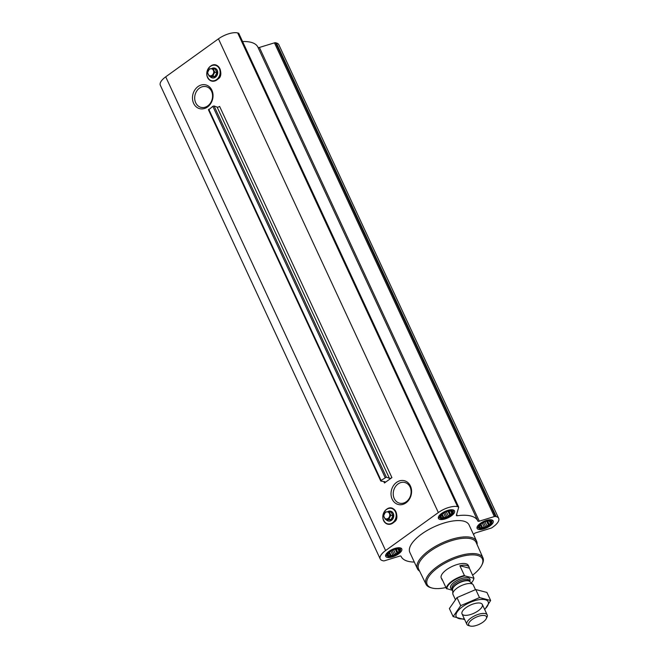 <?xml version="1.0" encoding="UTF-8"?>
<svg xmlns="http://www.w3.org/2000/svg" width="659" height="659" viewBox="0 0 659 659"><rect width="100%" height="100%" fill="white"/><g stroke="black" fill="none" stroke-linecap="round" stroke-linejoin="round"><path stroke-width="0.99" d="M398.052 483.945A10.676 8.822 104.5 0 1 404.848 482.495A10.676 8.822 104.5 0 1 410.714 495.041A10.676 8.822 104.5 0 1 399.502 503.163A10.676 8.822 104.5 0 1 393.258 494.728A10.676 8.822 104.5 0 1 398.052 483.945M396.471 513.46A7.933 6.557 104.5 0 1 394.313 521.796M396.561 482.388A12.274 10.14 104.5 0 1 411.578 492.018A12.274 10.14 104.5 0 1 395.771 503.41A12.274 10.14 104.5 0 1 396.561 482.388M391.916 477.61A1.862 0.741 155.1 0 1 389.436 478.319L386.363 477.165L381.067 480.436L380.927 481.078L384.741 481.704A1.862 0.741 155.1 0 1 385.128 481.935A1.862 0.741 155.1 0 1 384.452 482.981L391.916 477.61L219.604 106.404A1.862 0.741 155.1 0 1 217.124 107.12L214.051 105.959L212.816 106.321L208.623 109.872M238.797 33.634A1.862 0.741 155.1 0 0 238.789 33.37A1.862 0.741 155.1 0 0 238.484 33.156L237.693 32.95A14.926 5.931 155.1 0 0 218.45 38.84L165.714 76.831A14.926 5.931 155.1 0 0 160.318 85.225L380.202 558.939A14.926 5.931 155.1 0 0 382.64 560.652L383.431 560.85A1.862 0.741 155.1 0 0 384.559 560.751L399.593 556.147A1.862 0.741 155.1 0 1 401.026 556.254A1.862 0.741 155.1 0 1 401.026 556.262A42.258 16.78 155.1 0 0 401.117 556.451A42.258 16.78 155.1 0 0 414.313 562.069M473.549 534.573A42.258 16.78 155.1 0 0 474.101 533.881A1.862 0.741 155.1 0 1 475.889 532.777L490.922 528.172A1.862 0.741 155.1 0 0 492.207 527.546L493.286 526.763A14.926 5.931 155.1 0 0 498.682 518.378A14.926 5.931 155.1 0 0 496.252 516.664L495.453 516.458A1.862 0.741 155.1 0 0 494.332 516.565L479.299 521.17A1.862 0.741 155.1 0 1 477.866 521.063A1.862 0.741 155.1 0 0 477.866 521.063A42.258 16.78 155.1 0 0 477.775 520.865A42.258 16.78 155.1 0 0 457.288 515.733A1.862 0.741 155.1 0 1 456.382 515.503A1.862 0.741 155.1 0 1 456.374 515.239L458.689 507.348A1.862 0.741 155.1 0 0 458.68 507.084A1.862 0.741 155.1 0 0 458.376 506.87L457.585 506.664A14.926 5.931 155.1 0 0 438.342 512.554L385.606 550.545A14.926 5.931 155.1 0 0 380.202 558.939M198.013 86.568A12.274 10.14 104.5 0 1 213.03 96.198A12.274 10.14 104.5 0 1 197.222 107.59A12.274 10.14 104.5 0 1 198.013 86.568M220.411 70.348A7.933 6.557 104.5 0 1 218.261 78.685M257.974 47.341A42.258 16.78 155.1 0 0 257.883 47.151A42.258 16.78 155.1 0 0 242.594 41.558M257.998 47.39A1.862 0.741 155.1 0 0 259.407 47.456L274.441 42.851A1.862 0.741 155.1 0 1 275.569 42.744L276.36 42.95A14.926 5.931 155.1 0 1 278.798 44.664L498.682 518.378M487.446 520.997L489.851 520.989L490.971 521.903L490.181 522.513L490.502 523.51L485.699 526.969L480.238 527.917L479.917 526.92L479.118 526.994L480.732 524.144M480.007 528.361A6.903 2.743 -24.9 0 1 480.139 524.721A6.903 2.743 -24.9 0 1 488.426 520.874A6.903 2.743 -24.9 0 1 489.851 524.885A6.903 2.743 -24.9 0 1 480.007 528.361M396.051 548.988L398.456 548.98L399.568 549.894L398.777 550.504L399.099 551.501L394.296 554.96L388.835 555.899L388.513 554.903L387.723 554.985L389.329 552.135M388.612 556.353A6.903 2.743 -24.9 0 1 388.736 552.712A6.903 2.743 -24.9 0 1 397.023 548.865A6.903 2.743 -24.9 0 1 398.448 552.876A6.903 2.743 -24.9 0 1 388.612 556.353M448.787 510.997L451.193 510.989L452.313 511.903L451.514 512.513L451.843 513.509L447.033 516.969L441.579 517.908L441.25 516.911L440.459 516.994L442.065 514.144M441.349 518.361A6.903 2.743 -24.9 0 1 441.472 514.72A6.903 2.743 -24.9 0 1 449.759 510.873A6.903 2.743 -24.9 0 1 451.184 514.885A6.903 2.743 -24.9 0 1 441.349 518.361M387.154 557.399A8.864 3.517 -24.9 0 1 385.704 556.385A8.864 3.517 -24.9 0 1 392.262 549.458A8.864 3.517 -24.9 0 1 401.784 548.922A8.864 3.517 -24.9 0 1 396.982 554.927A8.864 3.517 -24.9 0 1 387.154 557.399M478.549 529.408A8.864 3.517 -24.9 0 1 477.108 528.394A8.864 3.517 -24.9 0 1 483.665 521.467A8.864 3.517 -24.9 0 1 493.187 520.931A8.864 3.517 -24.9 0 1 488.385 526.945A8.864 3.517 -24.9 0 1 478.549 529.408M439.891 519.407A8.864 3.517 -24.9 0 1 438.441 518.394A8.864 3.517 -24.9 0 1 444.998 511.466A8.864 3.517 -24.9 0 1 454.521 510.931A8.864 3.517 -24.9 0 1 449.718 516.936A8.864 3.517 -24.9 0 1 439.891 519.407M419.635 571.172A32.653 12.966 -24.9 0 1 417.402 568.709L409.832 552.407A32.653 12.966 -24.9 0 1 433.984 526.895A32.653 12.966 -24.9 0 1 469.06 524.91L476.63 541.22A32.653 12.966 -24.9 0 1 477.067 544.515M445.921 587.531A30.446 12.093 -24.9 0 1 432.147 588.059A30.446 12.093 -24.9 0 1 432.106 588.042A30.446 12.093 -24.9 0 1 449.71 560.768A30.446 12.093 -24.9 0 1 481.902 564.928A30.446 12.093 -24.9 0 1 472.602 575.15M452.642 590.398L446.374 588.503L441.827 578.717A14.926 5.931 155.1 0 0 442.057 579.731L441.258 578.025A14.926 5.931 -24.9 0 1 452.305 566.361A14.926 5.931 -24.9 0 1 468.343 565.455L469.134 567.16A14.926 5.931 155.1 0 0 459.867 565.719L469.356 568.173A14.926 5.931 155.1 0 0 469.134 567.16M431.093 587.779A31.385 12.463 -24.9 0 1 431.052 587.762A31.385 12.463 -24.9 0 1 426.019 584.261A31.385 12.463 -24.9 0 1 449.191 559.656A31.385 12.463 -24.9 0 1 482.948 557.835A31.385 12.463 -24.9 0 1 482.372 563.939L481.902 564.928M426.019 584.261L418.671 569.187A31.698 12.587 -24.9 0 1 442.082 544.334A31.698 12.587 -24.9 0 1 476.177 542.497L482.948 557.835M417.402 568.709A32.653 12.966 -24.9 0 1 441.555 543.205A32.653 12.966 -24.9 0 1 476.63 541.22M390.705 511.219A5.041 4.16 104.5 0 1 390.812 511.244A5.041 4.16 104.5 0 1 393.58 517.158A5.041 4.16 104.5 0 1 388.283 520.997A5.041 4.16 104.5 0 1 388.184 520.964M387.624 511.722A5.041 4.16 104.5 0 1 390.606 511.186A5.041 4.16 104.5 0 1 393.374 517.109A5.041 4.16 104.5 0 1 388.085 520.939A5.041 4.16 104.5 0 1 386.026 519.506M385.268 519.308L387.401 519.86L391.009 519.654L392.953 515.857L391.289 512.274L389.148 511.722L390.812 515.305L388.876 519.103L385.268 519.308L383.596 515.717L385.54 511.928L389.148 511.722M392.953 515.857L390.812 515.305M391.009 519.654L388.876 519.103M385.424 512.438A3.567 2.941 104.5 0 1 389.782 515.239A3.567 2.941 104.5 0 1 385.194 518.542A3.567 2.941 104.5 0 1 385.424 512.438M441.036 518.584A7.315 2.908 -24.9 0 1 440.36 518.303A7.315 2.908 -24.9 0 1 445.262 512.027A7.315 2.908 -24.9 0 1 453.219 512.331A7.315 2.908 -24.9 0 1 448.359 516.977A7.315 2.908 -24.9 0 1 441.036 518.584M440.36 518.303L438.737 517.282A8.394 3.336 -24.9 0 1 438.433 517.043M453.499 510.05A8.394 3.336 -24.9 0 1 453.483 510.437L453.219 512.331M388.299 556.575A7.315 2.908 -24.9 0 1 387.624 556.295A7.315 2.908 -24.9 0 1 392.517 550.018A7.315 2.908 -24.9 0 1 400.474 550.323A7.315 2.908 -24.9 0 1 395.614 554.969A7.315 2.908 -24.9 0 1 388.299 556.575M387.624 556.295L386.001 555.273A8.394 3.336 -24.9 0 1 385.696 555.035M400.763 548.041A8.394 3.336 -24.9 0 1 400.746 548.428L400.474 550.323M479.703 528.584A7.315 2.908 -24.9 0 1 479.027 528.304A7.315 2.908 -24.9 0 1 483.92 522.027A7.315 2.908 -24.9 0 1 491.878 522.34A7.315 2.908 -24.9 0 1 487.017 526.978A7.315 2.908 -24.9 0 1 479.703 528.584M479.027 528.304L477.404 527.291A8.394 3.336 -24.9 0 1 477.091 527.043M492.166 520.05A8.394 3.336 -24.9 0 1 492.149 520.445L491.878 522.34M441.25 516.911L440.83 516.005M442.889 517.34L441.621 514.597M443.985 517.9L442.205 514.078M445.418 516.903L443.647 513.073M447.033 516.969L444.899 512.381M448.169 515.717L446.324 511.746M449.908 515.363L447.98 511.203M450.402 514.111L448.952 510.989M451.843 513.509L450.649 510.939M451.514 512.513L450.797 510.947M388.513 554.903L388.093 553.997M390.153 555.331L388.876 552.588M391.248 555.891L389.469 552.069M392.682 554.894L390.902 551.064M394.296 554.96L392.163 550.372M395.433 553.708L393.588 549.738M397.171 553.354L395.243 549.194M397.665 552.102L396.216 548.98M399.099 551.501L397.912 548.931M398.777 550.504L398.052 548.939M479.917 526.92L479.497 526.014M481.556 527.34L480.279 524.597M482.643 527.908L480.872 524.078M484.085 526.903L482.306 523.073M485.699 526.969L483.566 522.381M486.836 525.725L484.991 521.747M488.574 525.363L486.647 521.203M489.069 524.111L487.619 520.989M490.502 523.51L489.316 520.939M490.181 522.513L489.456 520.956M199.496 88.117A10.676 8.822 104.5 0 1 206.3 86.675A10.676 8.822 104.5 0 1 212.165 99.221A10.676 8.822 104.5 0 1 200.954 107.343A10.676 8.822 104.5 0 1 194.71 98.908A10.676 8.822 104.5 0 1 199.496 88.117M214.653 68.108A5.041 4.16 104.5 0 1 214.752 68.132A5.041 4.16 104.5 0 1 217.519 74.047A5.041 4.16 104.5 0 1 212.231 77.886A5.041 4.16 104.5 0 1 212.132 77.853M211.572 68.602A5.041 4.16 104.5 0 1 214.554 68.075A5.041 4.16 104.5 0 1 217.322 73.997A5.041 4.16 104.5 0 1 212.025 77.828A5.041 4.16 104.5 0 1 209.974 76.395M209.208 76.197L211.35 76.749L214.958 76.543L216.893 72.745L215.229 69.162L213.096 68.61L214.76 72.193L212.816 75.991L209.208 76.197L207.544 72.605L209.488 68.816L213.096 68.61M216.893 72.745L214.76 72.193M214.958 76.543L212.816 75.991M209.373 69.327A3.567 2.941 104.5 0 1 213.73 72.128A3.567 2.941 104.5 0 1 209.142 75.431A3.567 2.941 104.5 0 1 209.373 69.327M446.876 588.907A14.556 5.783 -24.9 0 1 464.916 575.908L473.689 578.182A14.556 5.783 -24.9 0 1 473.236 580.291A14.556 5.783 -24.9 0 1 471.309 582.943M473.689 578.182L473.903 577.959A14.926 5.931 -24.9 0 1 473.417 579.895A14.926 5.931 -24.9 0 1 473.319 580.093M446.374 588.503A14.926 5.931 -24.9 0 1 464.414 575.505L464.916 575.908M442.057 579.731A14.926 5.931 155.1 0 0 442.683 580.563M464.414 575.505L459.867 565.719M473.903 577.959L469.356 568.173M470.32 626.05A9.761 3.88 -24.9 0 1 470.304 626.05A9.761 3.88 -24.9 0 1 475.946 617.302A9.761 3.88 -24.9 0 1 486.276 618.636A9.761 3.88 -24.9 0 1 479.225 624.328A9.761 3.88 -24.9 0 1 470.32 626.05L468.689 625.622A11.195 4.448 -24.9 0 1 466.877 624.337A11.195 4.448 -24.9 0 1 475.155 615.597A11.195 4.448 -24.9 0 1 487.182 614.913A11.195 4.448 -24.9 0 1 486.993 617.121L486.276 618.636M455.295 599.393L452.988 594.426A11.195 4.448 -24.9 0 1 452.824 593.734A11.195 4.448 -24.9 0 1 461.275 585.678A11.195 4.448 -24.9 0 1 472.874 584.426A11.195 4.448 -24.9 0 1 473.302 585.003L475.444 589.632M453.12 616.593L449.38 608.537L456.984 597.598L475.749 589.541L486.91 592.433L490.65 600.481L479.488 597.598L460.723 605.646L453.12 616.593L464.282 619.476M484.727 609.624L490.65 600.481M475.749 589.541L479.488 597.598M456.984 597.598L460.723 605.646M478.277 610.745A11.195 4.448 155.1 0 0 480.518 603.174A11.195 4.448 155.1 0 0 470.304 605.135A11.195 4.448 155.1 0 0 462.214 611.676A11.195 4.448 155.1 0 0 466.333 615.349A11.195 4.448 155.1 0 0 478.277 610.745M484.604 609.361A17.628 7.002 155.1 0 0 481.828 599.41A17.628 7.002 155.1 0 0 458.491 610.242A17.628 7.002 155.1 0 0 464.298 618.793M384.452 482.981L383.785 481.548M438.342 512.554L218.45 38.84M385.606 550.545L165.714 76.831M389.436 478.319L217.124 107.12M386.363 477.165L214.051 105.959M385.12 477.52L212.816 106.321M381.067 480.436L208.763 109.237M496.252 516.664L276.36 42.95M495.453 516.458L275.569 42.744M494.332 516.565L274.441 42.851M479.299 521.17L259.407 47.456M457.288 515.733L456.638 514.333M458.376 506.87L238.484 33.156M457.585 506.664L237.693 32.95M386.479 509.514A7.933 6.557 104.5 0 1 396.191 515.742A7.933 6.557 104.5 0 1 385.968 523.106A7.933 6.557 104.5 0 1 386.479 509.514M386.471 509.391A8.097 6.689 104.5 0 1 395.837 512.307A8.097 6.689 104.5 0 1 391.808 523.435A8.097 6.689 104.5 0 1 383.036 518.88A8.097 6.689 104.5 0 1 385.194 510.544A8.097 6.689 104.5 0 1 386.471 509.391M385.227 510.511A8.262 6.821 104.5 0 1 385.26 510.47A8.262 6.821 104.5 0 1 386.561 509.3A8.262 6.821 104.5 0 1 396.117 512.265A8.262 6.821 104.5 0 1 392.006 523.625A8.262 6.821 104.5 0 1 383.052 518.979A8.262 6.821 104.5 0 1 383.044 518.93M210.427 66.402A7.933 6.557 104.5 0 1 220.139 72.63A7.933 6.557 104.5 0 1 209.916 79.994A7.933 6.557 104.5 0 1 210.427 66.402M210.41 66.279A8.097 6.689 104.5 0 1 219.785 69.187A8.097 6.689 104.5 0 1 215.748 80.324A8.097 6.689 104.5 0 1 206.975 75.769A8.097 6.689 104.5 0 1 209.134 67.432A8.097 6.689 104.5 0 1 210.41 66.279M209.167 67.399A8.262 6.821 104.5 0 1 209.2 67.358A8.262 6.821 104.5 0 1 210.501 66.18A8.262 6.821 104.5 0 1 220.057 69.154A8.262 6.821 104.5 0 1 215.946 80.513A8.262 6.821 104.5 0 1 207 75.859A8.262 6.821 104.5 0 1 206.992 75.818M452.445 589.261A10.635 4.226 -24.9 0 1 452.371 589.245A10.635 4.226 -24.9 0 1 458.565 579.681A10.635 4.226 -24.9 0 1 469.702 581.246M452.824 593.734L452.601 589.467A9.58 3.806 -24.9 0 1 459.834 582.572A9.58 3.806 -24.9 0 1 469.768 581.502L472.874 584.426M469.867 581.592L469.34 580.472A9.514 3.781 -24.9 0 0 459.125 581.049A9.514 3.781 -24.9 0 0 452.082 588.479L452.601 589.607A9.514 3.781 -24.9 0 1 459.694 582.284A9.514 3.781 -24.9 0 1 469.859 581.584M380.729 480.963L208.425 109.756M477.775 520.865L257.883 47.151M458.68 507.084L238.789 33.37M432.106 588.042L431.052 587.762M383.036 518.88C382.434 515.758 383.151 512.982 385.194 510.544L386.569 509.292C394.889 503.072 400.079 518.279 394.667 521.673C389.543 525.973 385.68 525.075 383.052 518.979L383.036 518.88M206.975 75.769C206.382 72.647 207.099 69.87 209.134 67.432L210.509 66.172C218.829 59.953 224.027 75.167 218.607 78.561C213.491 82.861 209.62 81.963 207 75.859L206.975 75.769M487.182 614.913L482.33 604.46M466.877 624.337L462.025 613.883"/></g></svg>
